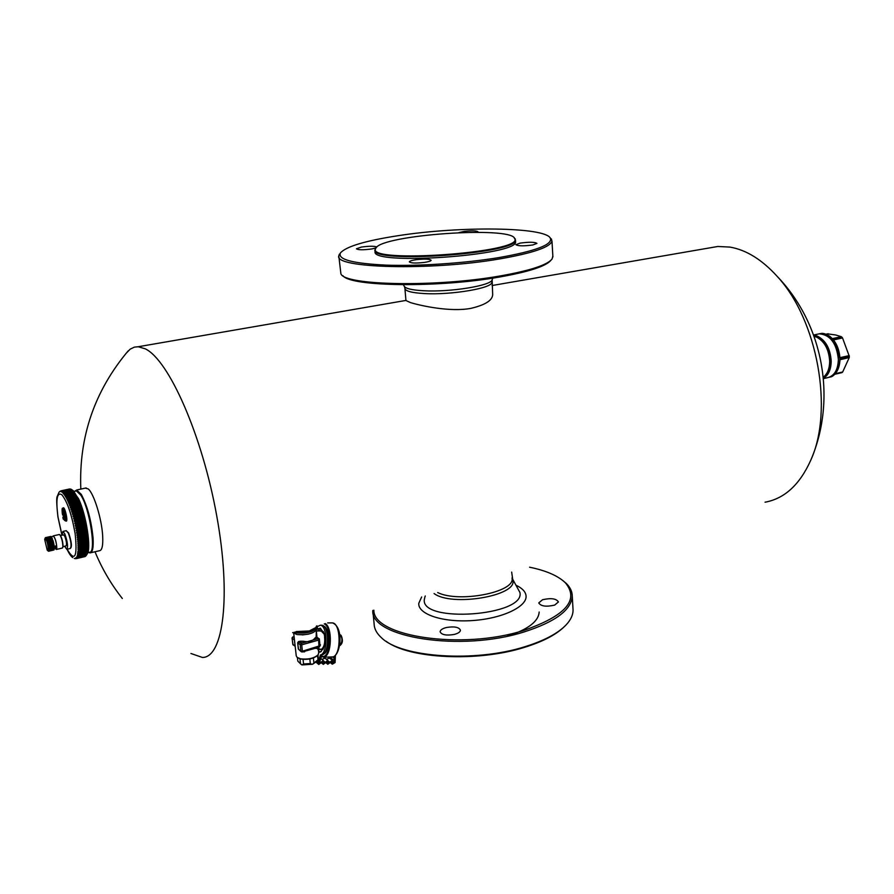 <?xml version="1.0" encoding="UTF-8"?>
<svg xmlns="http://www.w3.org/2000/svg" width="894" height="894" viewBox="0 0 894 894"><rect width="100%" height="100%" fill="white"/><g stroke="black" fill="none" stroke-linecap="round" stroke-linejoin="round"><path stroke-width="1.34" d="M405.764 298.451L405.932 300.529L410.581 302.641C420.929 305.726 450.207 312.274 470.87 308.363C484.984 305.055 492.259 300.529 492.683 294.774L492.639 294.137M507.423 636.159C527.996 629.465 538.579 621.408 539.16 612.01M386.13 641.277C409.106 658.811 477.821 662.242 524.532 647.334C542.39 641.791 555.476 635.064 563.79 627.163M372.966 611.898L374.139 624.068C374.295 628.895 376.743 633.455 381.459 637.724C401.071 657.515 474.993 662.7 525.057 646.664C544.29 640.663 558.001 633.377 566.181 624.817C570.763 619.888 573.054 614.994 573.065 610.155L572.965 608.389M562.628 580.362L566.427 583.592C570.283 587.459 572.227 591.616 572.261 596.086C571.434 609.909 555.375 621.866 524.063 631.946C461.025 652.106 370.183 637.59 372.809 610.457M529.583 567.198C546.133 570.596 558.068 575.792 565.366 582.787C579.636 599.963 565.656 615.877 523.403 630.538C461.907 650.15 372.977 636.55 373.871 610.166M446.419 627.51C454.331 626.213 459.013 627.119 460.444 630.214C460.265 631.98 458.186 633.399 454.186 634.449C446.229 635.757 441.535 634.852 440.116 631.756C440.295 629.968 442.407 628.549 446.419 627.51M542.535 599.74C550.972 597.818 556.269 598.544 558.415 601.941L554.682 605.093C546.2 607.026 540.892 606.3 538.747 602.914L542.535 599.74M375.603 248.688C366.54 263.786 522.901 252.678 514.799 238.821L514.609 238.352C510.262 225.925 382.185 234.876 375.905 248.051L375.603 248.688M375.905 248.051L374.988 249.739C369.289 264.132 519.045 253.661 515.458 239.916L514.173 237.782M515.536 241.134L515.57 241.637C519.157 255.472 369.457 265.943 375.145 251.46L375.044 250.264M398.176 235.681C459.728 226.037 545.273 226.819 550.391 238.229C552.716 244.688 535.394 251.169 498.427 257.673C464.299 263.261 418.984 266.278 386.309 265.138C352.661 263.518 337.384 259.45 340.458 252.901C346.19 246.476 365.422 240.732 398.176 235.681M532.846 244.956C523.716 246.196 518.084 246.107 515.927 244.688L520.096 243.112C529.17 241.894 534.791 241.983 536.948 243.392L532.846 244.956M458.901 232.608L464.299 231.39C472.11 230.574 476.67 230.719 477.988 231.814L477.474 232.295M376.016 247.895L372.038 248.912C363.422 250.074 358.226 250.041 356.438 248.8L361.332 247.079C369.289 245.984 374.452 245.962 376.821 247.046M424.225 262.445C415.654 263.372 410.692 263.182 409.329 261.853C409.62 261.048 411.944 260.322 416.28 259.685C424.806 258.757 429.746 258.958 431.132 260.277C430.852 261.082 428.55 261.797 424.225 262.445M549.855 237.469L551.978 240.899C550.615 247.09 533.003 253.125 499.12 259.014C430.271 270.904 333.35 268.178 338.815 255.807L339.429 254.119M338.893 256.634L340.893 273.743C344.168 285.51 436.127 287.41 500.249 275.933C530.142 270.614 547.419 264.959 552.09 258.969L552.838 256.142M342.905 275.687C350.135 286.683 438.473 287.946 499.712 276.995C529.013 271.776 546.078 266.211 550.916 260.299M316.554 625.979L315.861 627.532L309.302 630.952L296.417 631.544M315.459 627.957L308.966 631.656C303.748 632.941 299.367 632.963 295.813 631.712M54.221 548L48.757 549.229L54.992 547.81L55.976 545.999L55.495 548.346L54.892 547.832M63.519 534.858L64.849 536.4C66.547 541.317 66.938 544.491 66.033 545.921L63.049 546.614M55.976 545.999L55.629 548.324M62.122 535.171L62.949 531.427L64.849 533.964C67.586 541.898 68.223 547.016 66.759 549.318L64.636 546.245M63.496 516.665L64.156 517.481L63.653 519.38L62.893 517.179L63.63 517.682L64.212 517M64.212 519.436L63.206 519.023M63.362 519.101L62.904 517.201L63.161 518.9M62.736 515.056L63.25 515.525L63.116 514.084M63.876 516.14L63.128 514.151M65.161 518.118L64.569 518.799L64.212 516.453C64.245 513.849 63.977 513.044 63.396 514.05L62.736 513.424L63.519 510.943M65.195 517.581L64.212 516.453L64.569 518.799C67.039 519.481 61.764 504.071 62.736 513.424L63.362 510.686M64.491 520.196L64.133 518.051M64.346 520.107L64.781 520.476C68.492 521.884 60.736 499.221 62.278 513.134L62.591 514.966M64.435 518.475L64.144 516.531M63.675 515.916L64.446 518.576M63.452 514.452L63.72 516.05M63.485 512.899L64.536 516.665L65.15 516.643M72.403 490.102L78.527 498.684C86.36 514.933 91.579 549.352 87.042 554.213L86.74 554.705M72.448 490.258L64.245 492.013L72.559 490.214L77.789 498.316L69.274 500.428L68.212 499.791M77.376 497.813L78.124 499.299M79.801 503.121L80.739 505.591M87.59 535.137L87.88 542.189L77.901 544.077L78.482 543.127L87.802 540.982L87.757 540.188L78.37 542.345L77.666 541.351L87.646 538.914L87.578 538.087L78.191 540.244L77.454 539.227L87.433 536.78L87.355 535.919L77.957 538.065L77.197 537.037L77.834 536.691L87.176 534.556L87.064 533.684L77.666 535.83L76.895 534.78L86.863 532.288L86.74 531.382L76.694 533.293L86.74 531.382M68.827 500.271L68.849 499.657M68.167 500.428L77.756 498.338L67.553 500.539L67.754 499.411L77.085 497.388M77.543 498.64L78.314 500.104L68.302 502.227L68.503 501.053L77.834 499.031M86.517 528.656L86.305 529.561L78.024 531.438L76.314 530.969L86.517 528.656L85.891 527.181L77.61 529.047L75.889 528.6L86.092 526.298L85.422 524.778L77.141 526.644L75.42 526.22L85.634 523.929L84.93 522.364L76.638 524.219L74.906 523.828L85.12 521.548L84.382 519.95L76.102 521.805L74.358 521.448L84.572 519.168L83.812 517.559L75.521 519.403L73.777 519.09L84.002 516.81L83.198 515.19L73.174 516.754L83.388 514.486L82.561 512.854L72.526 514.463L82.751 512.206L81.89 510.575L71.866 512.217L82.08 509.971L81.198 508.362L71.185 510.049L81.388 507.803L80.482 506.227L70.481 507.948L80.683 505.713L79.756 504.171L69.766 505.948L79.968 503.713L79.018 502.204L69.039 504.037L79.231 501.813L78.314 500.104M79.231 501.813L69.654 503.97M79.968 503.713L70.38 505.915M80.683 505.713L71.107 507.948M81.388 507.803L71.811 510.072M82.08 509.971L72.503 512.273M82.751 512.206L73.163 514.531M83.388 514.486L73.811 516.844M84.002 516.81L74.414 519.202M84.572 519.168L74.995 521.593M85.12 521.548L75.543 523.996M85.634 523.929L76.057 526.398M86.092 526.298L76.526 528.801M86.785 530.153L76.538 532.478L86.316 529.606L86.897 530.98M77.51 534.411L86.684 531.952L77.331 533.528M77.04 535.584L87.232 533.26L86.863 532.288M77.331 537.819L87.511 535.495L87.176 534.556M77.566 539.987L87.746 537.652L87.433 536.78M78.191 540.244L87.489 538.613L78.314 541.06M77.756 542.077L87.936 539.741L87.646 538.914M77.901 544.077L88.059 541.73L87.802 540.982M88.137 543.641L87.835 544.591L79.611 546.536L77.99 545.988L88.137 543.641L87.88 542.189M78.661 546.96L87.835 544.591L88.171 545.429L78.616 548.056L77.99 547.15L87.958 544.815M88.059 548.67L87.713 549.575L79.499 551.486L77.934 551.017L88.059 548.67L87.813 548.044L79.588 549.944L78.001 549.464L88.137 547.106L87.981 545.888M88.137 547.106L78.594 549.743M87.802 549.698L87.567 550.972L79.365 552.894L77.789 551.956L87.802 549.698L78.784 551.799M79.365 552.917L87.869 550.894L87.534 551.822L78.214 553.989L77.588 553.297L79.365 552.894M78.873 555.308L87.109 553.386L78.929 555.286L77.432 554.872L87.523 552.514L87.534 551.822M87.523 552.514L77.99 555.129M87.243 553.509L86.819 554.358L78.65 556.224L77.163 555.867L87.299 552.95M78.638 556.236L87.098 553.989L86.673 554.761L78.65 556.224M77.767 557.722L86.07 555.777L86.673 554.761M85.969 555.8L76.616 558.113L75.945 557.7L77.923 557.677L76.493 557.398L77.387 556.94M77.432 558.18L85.869 555.945M85.187 556.549L77.052 558.459L85.399 556.303M77.029 558.258L84.74 556.66M62.993 516.967L64.189 516.888M76.314 530.969L76.739 529.706L86.092 527.594M85.891 527.225L76.739 529.706M75.889 528.6L76.292 527.315L85.645 525.203M85.433 524.834L76.292 527.315M75.42 526.22L75.789 524.912L85.153 522.811M84.941 522.42L75.789 524.912M74.906 523.828L75.264 522.498L84.628 520.409M84.394 520.006L75.264 522.498M74.358 521.448L74.694 520.107L84.058 518.017M83.824 517.604L74.694 520.107M73.777 519.09L74.09 517.738L83.455 515.659M83.209 515.235L74.09 517.738M73.174 516.754L73.464 515.402L82.829 513.324M82.572 512.91L73.464 515.402M72.526 514.463L72.805 513.111L82.17 511.044M81.902 510.63L72.805 513.111M71.866 512.217L72.123 510.887L81.488 508.831M81.209 508.407L72.123 510.887M71.185 510.049L71.419 508.731L80.784 506.686M80.505 506.272L71.419 508.731M70.481 507.948L70.704 506.663L80.058 504.618M79.778 504.205L70.704 506.663M69.766 505.948L69.978 504.685L79.331 502.651M79.041 502.249L69.978 504.685M69.039 504.037L69.24 502.808L78.583 500.785M70.023 502.182L78.281 500.349L69.24 502.808M70.011 502.149L68.916 502.137M77.521 498.606L68.503 501.053M68.536 498.807L76.772 496.986L67.754 499.411M68.514 498.774L66.771 498.986L67.016 497.891L76.336 495.879M76.035 495.533L67.016 497.891M76.024 495.499L65.988 497.567L66.29 496.516L75.599 494.516M75.297 494.181L66.29 496.516M75.275 494.158L65.228 496.293L65.564 495.287L74.873 493.287M74.56 492.974L65.564 495.287M74.548 492.952L64.491 495.153L64.86 494.203L74.146 492.203M73.844 491.912L64.86 494.203M73.833 491.901L63.765 494.17L64.167 493.264L73.453 491.275M73.14 491.018L64.167 493.264M64.893 492.75L73.129 490.996L63.072 493.343L63.496 492.493L72.772 490.515M72.425 490.225L63.496 492.493M63.865 492.058L72.559 490.214M72.515 490.258L73.766 491.074M72.112 489.901L62.848 491.879M71.777 489.655L63.318 491.465M71.486 489.454L62.234 491.432M71.174 489.264L61.15 491.834L71.051 489.275M70.883 489.174L61.641 491.141M62.312 490.761L70.324 489.063M70.313 489.052L61.083 491.018M61.842 490.672L70.023 488.929L60.937 490.985M69.587 489.018L60.557 491.063M61.083 490.806L59.395 491.812M60.423 491.108L59.831 491.465M59.92 491.387L59.35 491.868M76.538 532.478L76.694 533.293M74.325 558.448L74.984 558.616M75.554 558.672L76.281 558.661M76.158 558.459L75.498 558.102L76.616 558.113M77.163 555.867L87.12 553.352M77.432 554.872L79.175 554.179L78.214 553.989M77.934 551.017L79.588 549.944M78.001 549.464L77.99 548.871L87.958 546.558M78.616 548.056L87.847 546.379L78.661 548.715M77.99 545.988L78.594 545.094L87.903 542.949M78.504 544.345L87.78 542.692L78.594 545.094M87.657 540.747L78.482 543.127M87.657 540.702L78.37 542.345M87.277 536.489L78.102 538.914M87.266 536.445L77.957 538.065M86.997 534.254L77.834 536.691M86.997 534.199L77.666 535.83M85.299 488.124L88.126 488.873C93.792 493.097 101.804 518.9 102.676 535.998C103.156 545.597 102.05 550.514 99.357 550.76L90.752 552.727M74.817 491.242L76.683 490.001L81.276 494.382C87.411 505.993 91.344 520.587 93.077 538.188C93.591 547.787 92.54 552.704 89.903 552.928L88.54 552.414M75.543 491.085L76.392 490.907L80.851 495.187C90.115 509.289 96.653 554.213 89.277 552.235L87.813 552.581M73.152 499.333L73.174 498.718M44.722 539.596L47.214 550.112L48.343 549.531C47.728 542.647 46.555 539.116 44.834 538.937L44.722 539.596M54.188 548.827L48.969 550.346L49.025 549.609M45.024 538.289L45.985 537.931L47.46 541.004L49.025 549.195M47.617 550.548L48.544 551.263L54.087 549.452M50.667 536.467L45.393 537.652M50.98 536.601L45.516 537.629M50.936 536.489L45.661 537.674M51.327 536.97L45.817 537.775M56.434 545.888L56.646 545.765C55.875 540.535 54.791 537.35 53.394 536.244L45.985 537.931M51.696 537.551L51.416 536.948L46.142 538.143M51.606 537.216L46.332 538.411M52.075 538.322L51.785 537.529L46.51 538.724M51.975 537.909L46.7 539.104M46.98 540.445L52.444 539.205L52.165 538.3L46.879 539.507M52.366 538.78L47.08 539.976M52.444 539.205L47.259 540.457M47.337 541.451L52.802 540.211L47.46 541.004M52.802 540.211L47.639 541.54M47.673 542.569L53.137 541.317L47.818 542.144M53.104 540.937L52.914 540.334M53.137 541.317L47.985 542.725M47.985 543.753L53.45 542.502L48.153 543.373M53.439 542.166L53.271 541.518M53.45 542.502L48.298 543.977M48.254 544.96L53.718 543.708L48.444 544.636M53.729 543.418L53.584 542.77M53.718 543.708L48.567 545.239M48.466 546.145L53.931 544.893L48.678 545.888M53.964 544.681L53.852 544.033M53.931 544.893L48.779 546.48M48.622 547.284L54.087 546.022L48.868 547.094M54.143 545.876L54.065 545.262M54.087 546.022L48.924 547.642M48.723 548.313L54.188 547.061L48.98 548.212M54.255 546.994L55.439 546.178M54.188 547.061L49.014 548.704M54.299 548.402L49.002 550.011M54.243 549.128L48.913 550.648M54.121 549.665L48.757 551.073M53.919 549.877L48.656 551.196M53.931 549.978L48.544 551.263M56.646 545.765L54.176 546.335M55.003 547.988L56.221 549.486L56.814 548.245C56.512 542.312 55.35 538.188 53.316 535.864L52.858 536.366M56.389 549.441L62.267 548.089L62.882 546.849C62.748 541.876 61.708 537.83 59.775 534.713L59.205 534.534M62.703 547.698L63.049 546.592C62.926 541.798 61.932 537.897 60.066 534.891L60.066 534.891M311.894 664.387L310.319 663.538L303.569 663.963L301.848 664.924L297.814 661.113L301.066 664.343M318.42 659.291L317.951 655L318.353 660.387L312.744 664.141M317.415 655.559L318.219 660.498M317.884 659.85L312.386 664.309M300.473 663.359L299.971 658.878M297.814 661.113L297.423 657.615M313.872 662.521L313.381 657.973M310.319 663.538L309.827 658.967M311.738 664.376L312.833 664.063M303.569 663.963L303.066 659.414M297.892 657.906L300.943 659.113C308.017 659.951 313.548 658.722 317.526 655.436L317.605 655.358M293.735 633.433L296.238 655.794L297.11 657.381L300.529 658.811C307.983 659.694 313.805 658.397 318.007 654.933L318.711 652.933M318.454 650.564L319.504 649.167L318.443 650.43L317.091 647.781L304.496 651.313M298.35 649.089L301.133 651.648L298.574 649.2L297.646 642.741L298.607 641.501L300.697 641.199L300.317 642.719L301.144 643.401L300.194 644.764L300.898 651.123L302.239 651.949L302.418 651.201L300.898 651.123L298.35 649.089L297.646 642.741M318.152 647.446L319.504 649.167M316.331 647.96L316.208 648.552M304.284 651.257L317.068 647.636M298.607 641.501L298.719 642.495L297.87 642.853L300.194 644.764L301.714 644.831L302.418 651.201L319.896 645.747M316.32 630.594L316.163 636.997L317.359 638.092L316.163 639.188L303.345 642.786L303.446 641.244C308.508 642.339 312.386 641.255 315.079 637.992L316.163 639.188L318.063 638.651L318.633 640.082L301.714 644.831L301.144 643.401L303.345 642.786L298.719 642.495M292.74 636.919L294.182 637.411M294.148 637.109L294.484 640.16M292.785 644.127L295.098 646.328L292.819 644.429L292.103 638.126L294.394 640.003L295.188 646.474M316.409 631.41L316.923 637.243L316.297 636.852L319.359 638.942L319.907 645.055M319.996 645.949L320.443 644.798M292.684 632.572L296.953 634.55C307.972 635.321 314.8 633.265 317.415 628.404L317.392 628.147M294.182 632.159L296.786 632.952C307.804 633.723 314.621 631.667 317.247 626.817L316.957 625.867M324.433 626.929C329.35 630.851 329.294 649.133 324.332 653.212M323.55 654.05L323.561 654.05C330.098 652.195 330.177 627.767 323.662 626.113M321.225 656.431L323.729 656.487C331.205 654.408 331.618 626.716 324.254 623.856M321.147 656.688L324.287 657.045C331.763 654.989 332.568 627.543 325.293 623.576M325.014 658.14L321.952 659.392M329.484 658.062L326.433 659.303M331.171 657.112L330.903 659.202M334.188 656.419L333.887 662.566L333.06 663.046L332.311 660.342L328.579 663.136L327.819 660.42L324.075 663.225L323.315 660.51L319.56 663.314L318.13 662.879L318.778 664.466L322.555 661.661L323.304 664.376L327.059 661.571L327.807 664.287L331.551 661.482L332.3 664.197L335.105 662.543L335.395 655.447M319.37 662.856L321.963 654.933C329.461 653.872 329.361 625.498 321.885 625.23L321.047 625.23M316.565 661.594L318.13 662.879L320.41 654.956L321.963 654.933M318.655 652.341L320.555 651.894M320.644 628.314L318.387 628.717L318.141 630.963M319.694 630.952L319.94 628.706M318.51 650.061L318.923 651.815M320.41 654.956C327.897 653.894 327.796 625.509 320.331 625.241L317.225 626.616M318.018 655.626L318.197 654.687M323.248 648.798L322.041 648.809L322.723 649.793C324.556 646.34 325.215 641.959 324.69 636.629L323.941 633.03L320.208 628.203L318.387 628.717M324.544 636.763C325.159 642.395 324.321 646.407 322.052 648.809L321.181 651.558L318.745 651.815M817.485 334.2L819.262 333.82C830.291 334.781 836.661 343.363 838.382 359.556C837.957 370.082 834.236 376.151 827.241 377.76L823.441 378.643M839.544 363.556L839.958 359.176M839.958 359.075L834.683 341.799M833.376 339.999L831.342 337.753M840.002 359.734L849.244 357.555L842.696 371.971L841.623 372.675M830.325 377C832.403 377.022 839.723 372.239 840.002 359.12L839.991 360.204M827.721 333.875L835.778 335.004L841.321 336.68L842.539 337.943L849.3 356.337L840.315 358.326L839.958 357.611M839.924 357.019L840.226 357.589L849.233 355.588M833.51 339.943L842.539 337.943M833.029 339.374L833.61 340.078M841.746 336.993L832.403 338.67M849.3 356.337L849.244 357.555M707.903 248.197L717.815 246.476L729.873 247.079C746.278 249.873 762.09 259.685 777.299 276.503C817.518 319.728 833.789 410.022 810.836 460.064C799.851 484.582 784.586 498.64 765.052 502.204M125.875 353.588L130.166 349.163L134.379 347.129L138.212 346.738L145.23 348.816C168.72 359.824 202.089 434.696 216.661 515.458C231.423 596.253 223.31 657.593 202.446 657.47L190.936 653.492M516.397 585.425C522.241 588.241 525.448 591.616 526.018 595.549C527.728 606.344 502.953 618.424 473.071 620.514C443.178 622.76 417.755 614.312 418.783 603.316L421.633 596.98M512.106 578.15L519.939 592.499C525.426 615.955 420.325 623.565 424.337 599.427L424.963 596.779M512.072 577.837L512.128 578.541C514.452 592.342 458.723 603.081 437.691 592.554M511.681 572.126L512.877 580.541C517.045 595.929 451.761 606.948 434.093 593.549M404.457 286.65L404.904 288.304C405.161 291.064 411.598 292.819 424.214 293.556C451.314 295.21 493.108 288.047 491.823 282.225L491.801 281.889M403.373 284.75L404.066 285.935C405.071 288.471 411.586 290.081 423.611 290.751C450.252 292.338 491.544 285.588 492.169 279.777L492.829 278.112M66.234 530.69L68.369 533.159C71.118 541.082 71.755 546.2 70.268 548.503L66.983 549.262C69.196 553.777 71.107 556.56 72.76 557.599M70.168 548.525C72.19 547.284 71.676 542.088 68.626 532.925L66.134 530.712M67.117 549.229C74.884 562.36 77.566 557.186 75.152 533.696C71.721 514.396 67.251 501.389 61.753 494.65C56.959 492.002 55.719 499.489 58.009 517.078L61.999 535.193M65.765 520.878C68.816 523.672 64.558 504.495 62.96 508.261M63.731 511.29L63.697 512.575M64.39 518.207L64.29 519.995M63.586 515.369L63.25 514.262M65.307 520.867C67.396 521.805 64.446 507.703 62.692 508.395L62.334 508.865M65.497 520.867L65.843 520.889C67.989 521.85 64.971 507.434 63.172 508.15L63.038 508.217M86.36 529.047L76.951 531.181M86.383 527.818L76.135 530.142M85.947 525.46L75.699 527.762M85.466 523.079L75.208 525.381M84.952 520.699L74.694 523.001M84.394 518.33L74.135 520.621M83.801 515.983L73.543 518.263M83.176 513.67L72.917 515.95M82.527 511.413L72.269 513.67M81.857 509.2L71.598 511.457M81.164 507.066L70.905 509.312M80.449 505.009L70.201 507.244M79.722 503.043L69.486 505.278M78.985 501.176L68.76 503.4M68.302 502.227L78.493 500.014M78.247 499.422L68.022 501.635M77.51 497.779L67.285 499.992M67.553 498.807L76.795 496.807L67.519 498.807M76.761 496.271L66.558 498.472M76.024 495.365L66.972 497.31M76.035 494.885L65.832 497.086M75.308 493.656L65.106 495.846M74.593 492.56L64.402 494.751M73.811 491.868L65.385 493.667M73.889 491.622L63.72 493.801M73.219 490.84L63.049 493.007M63.53 492.136L62.412 492.382M62.468 491.767L61.787 491.912M77.152 532.075L86.506 529.952M86.081 555.766L77.934 557.666L86.092 555.755M86.293 555.431L77.029 557.61M76.493 557.398L77.23 557.219M78.314 557.029L86.472 555.107L78.303 557.04M76.85 556.705L86.919 554.347M87.009 553.934L77.711 556.113M78.929 554.28L87.355 552.302M87.366 552.257L79.175 554.179L87.366 552.235M77.644 553.732L87.746 551.374M78.929 553.095L87.567 551.084M87.724 550.536L78.393 552.716M77.823 552.447L87.936 550.089M78.884 551.777L87.746 549.709M87.858 549.117L78.527 551.296M78.795 550.313L87.869 548.201L78.784 550.313M87.802 548.078L79.588 549.989M88.171 546.513L77.99 548.871M78.024 547.776L88.171 545.429M88.171 544.792L77.99 547.15M87.958 544.088L78.594 546.256M88.126 542.96L77.934 545.318M88.037 541.026L77.823 543.384M87.88 539.004L77.666 541.351M87.679 536.892L77.454 539.227M87.433 534.701L77.197 537.037M87.131 532.455L76.895 534.78M302.653 651.838L304.608 651.838M302.239 634.93L308.396 634.159M300.697 641.199L303.446 641.244M315.079 637.992L316.163 636.997M319.56 649.279L321.527 649.133M323.684 633.6L321.181 630.941L316.364 630.974M318.968 647.1L318.633 640.082L319.326 639.59L319.996 645.915L319.169 647.155M292.126 637.757L294.081 636.506M323.449 631.678L320.141 630.952M320.063 649.267L321.27 649.748M323.594 657.235L333.06 656.889C341.486 654.531 340.905 623.163 332.467 622.894L331.495 622.906M332.624 657.045L334.289 658.375M339.496 645.58L339.921 645.502C342.67 641.367 342.603 637.601 339.698 634.204L339.698 634.204C343.151 638.785 343.296 642.529 340.133 645.446M322.142 661.627L322.745 662.119M321.751 662.052L322.645 662.789M326.645 661.549L327.249 662.041M326.254 661.973L327.148 662.7M331.138 661.459L331.741 661.951M330.746 661.895L331.64 662.61M331.059 658.118L334.177 660.621M332.981 661.839L333.887 662.566M328.389 661.091L329.495 661.996M328.5 661.929L329.394 662.655M323.874 661.169L325.003 662.085M323.997 662.007L324.902 662.745M319.739 661.56L320.488 662.163M319.571 662.163L320.387 662.834M340.916 644.563C342.67 641.411 342.681 638.282 340.938 635.176M813.719 335.295L817.071 335.976C825.631 340.133 830.347 348.537 831.208 361.187C831.04 369.602 828.436 375.324 823.419 378.341M814.121 336.39L816.703 337.172C824.603 341.508 828.928 349.543 829.677 361.299C829.565 368.652 827.442 373.949 823.307 377.179M814.032 336.133L816.982 336.982C824.894 341.385 829.241 349.476 830.034 361.254C830.034 368.54 827.799 373.938 823.329 377.447M813.886 335.742L817.082 336.58C825.229 341.05 829.688 349.275 830.481 361.254C830.47 368.82 828.101 374.362 823.374 377.86M819.418 333.797L820.748 333.54C831.766 334.501 838.125 343.061 839.846 359.209C839.444 369.423 835.879 375.458 829.151 377.302M840.002 359.12C839.432 349.118 836.091 341.553 829.956 336.435C826.145 333.909 823.083 332.948 820.748 333.54L819.686 333.775M839.991 358.416L840.315 358.997L849.3 356.918M832.649 338.938L842.103 337.362M834.772 374.273L841.913 372.608M842.271 372.407L834.94 374.105M842.696 371.971L835.342 373.67M841.321 336.68L832.348 338.614M826.101 334.244L828.28 333.786M492.683 294.774L492.147 279.844M572.261 596.086L573.065 610.155M565.366 582.787L566.427 583.592M425.287 595.974L424.996 596.7M514.609 238.352L515.223 238.877M515.458 239.916L515.57 241.637M550.391 238.229L551.609 239.279M552.894 256.958L551.978 240.899M405.731 298.071L404.937 288.684M60.546 535.528L63.664 534.824M62.949 531.427L66.268 530.678M63.586 516.587L62.893 517.179M65.027 518.587L65.061 515.961L63.318 510.675M64.111 512.363L63.373 513.916M62.535 514.843L62.267 513.122C62.01 509.211 62.155 507.636 62.692 508.395L63.072 508.205M76.024 495.354L66.905 497.321M73.811 491.834L65.027 493.712M73.107 490.951L64.435 492.806M71.151 489.253L62.803 491.029M69.508 488.996L61.239 490.761M86.461 555.152L78.046 557.118M86.807 554.358L78.281 556.359M87.109 553.42L78.482 555.442M87.377 552.324L78.627 554.369M87.59 551.095L78.728 553.151M59.138 492.08L57.238 496.349C56.356 497.701 56.59 504.551 57.92 516.922M61.943 535.204L57.931 516.956M76.683 490.001L86.182 487.934M76.392 490.907L74.09 491.398M59.373 534.5L53.316 535.864M312.621 664.22L301.926 664.946M318.745 653.168L318.443 650.452M319.124 647.167L315.895 648.083M305.782 650.944L302.284 651.938M293.053 644.954L292.025 638.003L294.07 636.405M301.312 651.793L302.239 651.949M317.415 628.404L317.247 626.817M333.473 656.788C340.86 653.726 343.799 627.13 332.467 622.894L327.662 622.917M333.283 656.855L332.322 657.09M315.873 662.063L318.499 664.231M321.594 662.968L323.025 664.141M326.098 662.89L327.528 664.052M330.59 662.812L332.02 663.974M329.204 657.839L332.311 660.342M324.723 657.917L327.819 660.42M320.667 658.353L323.315 660.51M321.885 625.23L320.331 625.241M320.108 652.017L319.437 652.028M813.629 335.026L819.262 333.82M834.739 374.295L841.712 372.675M826 334.211L827.989 333.786M128.244 350.806C94.529 390.924 78.728 437.021 80.818 489.096M94.999 551.754C101.938 568.606 111.046 584.173 122.322 598.477M138.212 346.738L405.932 300.429M492.046 285.532L717.815 246.476M810.836 460.064C836.918 399.473 823.452 324.399 777.299 276.503"/></g></svg>
